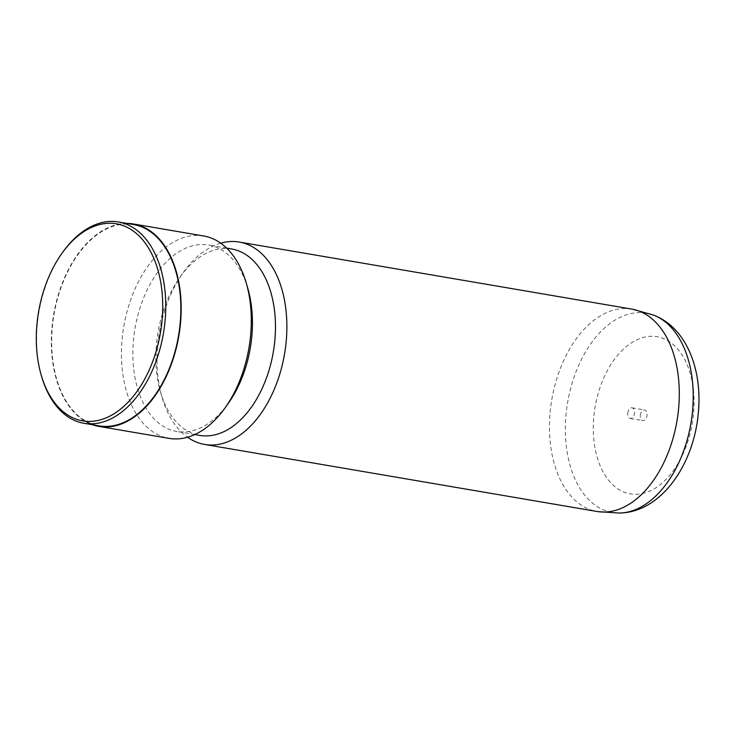 <?xml version="1.0" encoding="UTF-8"?>
<svg xmlns="http://www.w3.org/2000/svg" width="735" height="735" viewBox="0 0 735 735"><rect width="100%" height="100%" fill="white"/><g stroke="black" fill="none" stroke-linecap="round" stroke-linejoin="round"><path stroke-width="0.55" stroke-dasharray="3.67 2.76" d="M640.295 415.339A5.402 3.344 99.7 0 1 644.586 409.965A5.402 3.344 99.7 0 1 647.048 415.238A5.402 3.344 99.7 0 1 642.767 420.613A5.402 3.344 99.7 0 1 640.295 415.339M627.745 413.199A5.402 3.344 99.7 0 1 632.026 407.815A5.402 3.344 99.7 0 1 634.498 413.088A5.402 3.344 99.7 0 1 630.207 418.472A5.402 3.344 99.7 0 1 627.745 413.199M631.659 309.077A102.67 63.495 -80.3 0 0 550.221 411.297A102.67 63.495 -80.3 0 0 597.086 511.486M220.73 243.184A102.67 63.495 -80.3 0 0 183.364 272.391A102.67 63.495 -80.3 0 0 157.786 344.265A102.67 63.495 -80.3 0 0 162.031 397.295A102.67 63.495 -80.3 0 0 187.581 437.242M231.589 248.972A94.567 58.478 -80.3 0 0 180.13 276.92A94.567 58.478 -80.3 0 0 156.573 343.116A94.567 58.478 -80.3 0 0 160.487 391.957A94.567 58.478 -80.3 0 0 199.745 435.396M247.833 288.478A94.567 58.478 -80.3 0 0 208.565 245.04A94.567 58.478 -80.3 0 0 133.559 339.184A94.567 58.478 -80.3 0 0 176.722 431.463A94.567 58.478 -80.3 0 0 228.181 403.515M203.65 235.972A102.67 63.495 -80.3 0 0 122.212 338.192A102.67 63.495 -80.3 0 0 169.078 438.382M127.036 223.44A102.67 63.495 -80.3 0 0 52.093 326.211A102.67 63.495 -80.3 0 0 92.647 424.775M133.448 224.533A102.128 63.155 -80.3 0 0 52.433 326.211A102.128 63.155 -80.3 0 0 99.06 425.877M62.806 252.142A102.128 63.155 -80.3 0 0 37.366 323.639A102.128 63.155 -80.3 0 0 41.583 376.384M693.482 414.503A79.702 49.291 99.7 0 1 635.931 494.287A79.702 49.291 99.7 0 1 593.871 416.074A79.702 49.291 99.7 0 1 651.421 336.29A79.702 49.291 99.7 0 1 693.482 414.503M653.066 314.957A101.108 62.521 -80.3 0 0 566.097 413.823A101.108 62.521 -80.3 0 0 619.237 513.039M632.026 407.815L644.586 409.965M160.487 391.957L162.031 397.295M194.821 434.56L176.722 431.463M226.665 248.127L208.565 245.04M180.13 276.92L183.364 272.391M630.207 418.472L642.767 420.613"/><path stroke-width="1.1" d="M187.581 437.242A102.67 63.495 -80.3 0 0 204.661 444.464L597.086 511.486A102.67 63.495 -80.3 0 0 598.152 511.652A102.67 63.495 -80.3 0 0 678.534 409.266A102.67 63.495 -80.3 0 0 632.716 309.27A102.67 63.495 -80.3 0 0 631.659 309.077L239.233 242.054A102.67 63.495 -80.3 0 0 220.73 243.184M204.661 444.464A102.67 63.495 -80.3 0 0 286.108 342.244A102.67 63.495 -80.3 0 0 239.233 242.054M194.821 434.56L199.745 435.396A94.567 58.478 -80.3 0 0 274.761 341.251A94.567 58.478 -80.3 0 0 231.589 248.972L226.665 248.127M92.647 424.775A102.67 63.495 -80.3 0 0 98.968 426.41L169.078 438.382A102.67 63.495 -80.3 0 0 224.956 408.035L228.181 403.515A94.567 58.478 -80.3 0 0 251.737 337.319A94.567 58.478 -80.3 0 0 247.833 288.478L246.28 283.14A102.67 63.495 -80.3 0 0 203.65 235.972L133.54 224A102.67 63.495 -80.3 0 0 127.036 223.44M224.956 408.035A102.67 63.495 -80.3 0 0 250.525 336.161A102.67 63.495 -80.3 0 0 246.28 283.14M98.968 426.41A102.67 63.495 -80.3 0 0 180.415 324.19A102.67 63.495 -80.3 0 0 133.54 224M41.169 374.96L41.583 376.384A102.128 63.155 -80.3 0 0 83.992 423.296L99.06 425.877A102.128 63.155 -80.3 0 0 180.075 324.199A102.128 63.155 -80.3 0 0 133.448 224.533L118.381 221.961A102.128 63.155 -80.3 0 0 62.806 252.142L61.942 253.345A99.969 61.823 -80.3 0 0 37.044 323.327A99.969 61.823 -80.3 0 0 41.169 374.96A99.969 61.823 -80.3 0 0 107.117 417.434A99.969 61.823 -80.3 0 0 161.976 321.36A99.969 61.823 -80.3 0 0 132.254 230.331A99.969 61.823 -80.3 0 0 61.942 253.345M83.992 423.296A102.128 63.155 -80.3 0 0 165.007 321.618A102.128 63.155 -80.3 0 0 118.381 221.961M619.237 513.039A101.108 62.521 -80.3 0 0 692.462 411.83A101.108 62.521 -80.3 0 0 653.066 314.957C686.793 327.305 702.752 370.431 698.25 413.75C693.647 464.511 661.178 512.598 619.237 513.039L598.152 511.652M632.716 309.27L653.066 314.957"/></g></svg>
